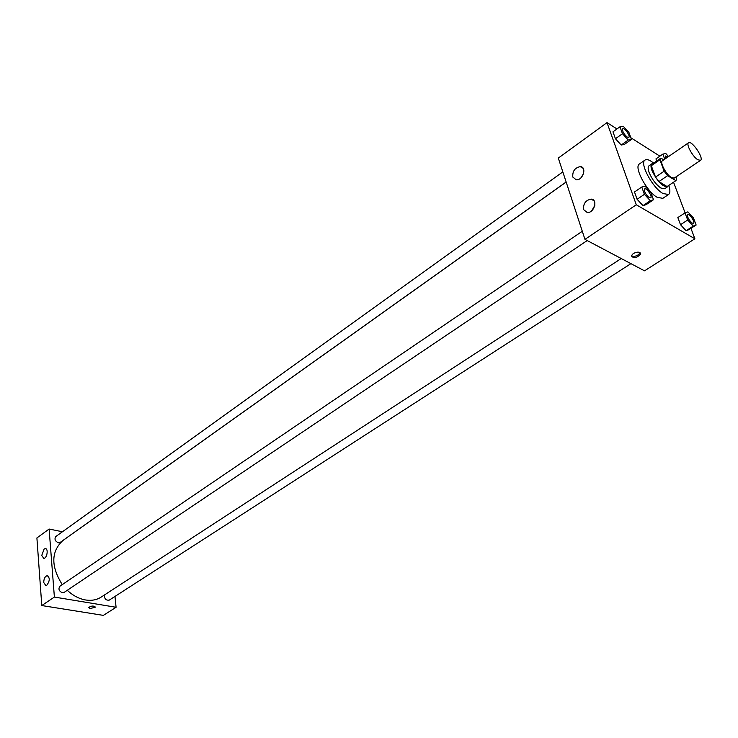 <?xml version="1.0" encoding="UTF-8"?>
<svg xmlns="http://www.w3.org/2000/svg" width="738" height="738" viewBox="0 0 738 738"><rect width="100%" height="100%" fill="white"/><g stroke="black" fill="none" stroke-linecap="round" stroke-linejoin="round"><path stroke-width="1.11" d="M697.77 159.731C692.604 156.641 685.786 144.076 688.545 142.785C691.727 140.008 704.264 158.412 700.519 160.358L697.77 159.731M700.519 160.358L674.209 178.107L671.395 177.554C666.174 174.592 659.523 162.148 662.401 160.773L688.545 142.785M667.484 186.29L675.916 180.635L676.718 179.011L675.934 176.945M663.73 159.86L660.962 158.107L659.892 159.777L664.163 171.188L667.567 175.699L675.916 180.635M659.892 159.777L651.313 165.69L655.529 177.083L664.163 171.188M667.567 175.699L658.923 181.566L667.078 186.557L675.704 180.755M658.923 181.566L655.529 177.083M651.313 165.69L652.115 164.159L660.667 158.255M653.065 163.504L651.857 163.79C650.676 164.74 650.704 166.963 651.949 170.46C657.226 181.317 662.42 186.769 667.539 186.806L668.25 185.792M667.539 186.806L664.68 188.734L660.907 188.042C655.934 184.509 651.995 179.306 649.089 172.424C647.853 168.928 647.835 166.696 649.025 165.746L651.857 163.79M668.803 185.422C670.335 190.164 670.242 193.199 668.545 194.509L662.927 193.504C652.438 187.747 639.209 162.849 645.058 160.035C646.903 158.938 649.754 159.962 653.61 163.126M668.545 194.509L662.844 198.319L657.198 197.341C646.691 191.649 633.527 166.797 639.431 163.947L645.058 160.035M616.977 128.947L607.005 122.619L636.285 204.777L694.882 238.78L690.952 228.356M685.104 212.858L673.545 182.231M659.901 156.17L630.87 137.757M641.765 187.028L634.486 191.981L637.097 199.288L642.992 205.625L646.211 204.62L653.499 199.73L650.842 192.452L645.003 186.124L641.765 187.028L644.412 194.334L650.307 200.708L653.499 199.73M619.966 126.788L612.974 131.834L615.446 138.744L621.221 145.035L624.468 144.38L631.479 139.408L628.96 132.526L623.232 126.235L619.966 126.788L622.466 133.707L628.25 140.036L631.479 139.408M655.944 158.901L656.719 160.976L655.944 158.901L662.844 154.131L664.744 159.159M685.012 212.895L677.844 217.572L680.501 224.693L686.082 230.736L688.96 229.638L696.137 225.025L693.434 217.931L687.899 211.88L685.012 212.895L687.705 220.016L693.286 226.105L696.137 225.025M636.285 204.777L584.957 239.38L558.306 158.098L607.005 122.619M584.957 239.38L644.532 270.837L694.882 238.78M633.269 253.521C637.604 251.501 640.03 251.704 640.556 254.13C636.654 258.189 633.591 258.743 631.341 255.782L633.269 253.521M631.331 255.818C634.948 256.935 637.863 255.911 640.067 252.747L640.077 252.7M572.808 177.065C572.356 171.234 574.837 167.757 580.252 166.631C587.208 166.76 582.992 180.579 576.23 179.814L572.808 177.065M583.61 209.62C583.103 203.753 585.585 200.247 591.055 199.112C598.223 199.195 594.238 213.245 587.254 212.516L583.61 209.62M583.62 173.439L581.027 177.738M594.837 205.432L591.692 210.791M621.221 258.531L101.207 597.079C96.733 599.939 91.521 600.898 85.571 599.976C79.04 598.813 72.942 595.594 67.269 590.299M62.26 584.634C50.848 566.304 51.014 551.637 62.758 540.64L566.166 182.065M104.547 594.902C104.307 598.786 105.875 600.52 109.261 600.114L630.907 263.641M566.147 182L60.175 542.43L58.293 542.781C55.018 541.139 54.206 539.044 55.857 536.489L562.826 171.889M587.19 240.56L64.123 592.411L62.324 592.762C58.92 591.083 58.127 588.896 59.944 586.203L582.3 231.271M54.381 597.06L49.114 529.045L36.9 537.937L41.789 605.547L54.381 597.06L116.078 607.282L114.98 596.424M62.435 531.757L49.114 529.045M44.142 549.017L45.221 548.602C48.671 548.251 47.121 558.481 43.736 558.362L41.743 555.428L44.142 549.017M46.845 585.179L45.811 585.557L43.736 582.513C43.837 578.675 45 576.387 47.214 575.649C50.027 577.743 49.907 580.917 46.845 585.179M41.789 605.547L103.357 615.381L116.078 607.282M90.11 608.592L88.671 607.549C91.374 605.714 93.625 605.566 95.433 607.125L90.11 608.592L95.433 607.125C93.625 605.566 91.374 605.704 88.671 607.549L90.11 608.592M41.125 596.359L41.559 602.365M37.546 546.886L37.961 552.661M693.471 223.291L692.143 223.079C688.628 219.915 687.152 217.101 687.715 214.638L687.724 214.638C689.449 213.217 695.464 222.295 693.471 223.291L692.161 223.07C688.646 219.896 687.17 217.092 687.733 214.629L687.733 214.629M677.844 217.572L680.501 224.693L687.705 220.016M680.501 224.693L686.082 230.736L693.286 226.105M686.082 230.736L688.96 229.638M668.554 156.53L665.768 153.458L662.844 154.131M665.593 158.578L665.464 155.995L667.825 157.037M665.611 158.559L665.482 155.986M649.182 197.609C645.51 194.362 643.988 191.465 644.615 188.928L644.625 188.928C646.47 187.369 652.807 196.723 650.685 197.839L649.182 197.609M634.486 191.981L637.097 199.288L644.412 194.334M637.097 199.288L642.992 205.625L650.307 200.708M642.992 205.625L646.211 204.62M650.667 197.858L649.2 197.59C645.529 194.343 644.006 191.446 644.634 188.919L644.615 188.928M628.767 137.397L627.189 137.102C623.656 133.938 622.171 131.179 622.715 128.818L622.734 128.809C624.431 127.287 630.741 136.29 628.767 137.397L627.208 137.083C623.684 133.919 622.189 131.161 622.743 128.809L622.743 128.809M612.974 131.834L615.446 138.744L622.466 133.707M615.446 138.744L621.221 145.035L628.25 140.036M621.221 145.035L624.468 144.38M640.556 254.13L640.067 252.747M580.252 166.631L583.177 168.338M591.055 199.112L594.118 200.837M45.221 548.602L45.821 548.721M47.214 575.649L47.804 575.76"/></g></svg>

